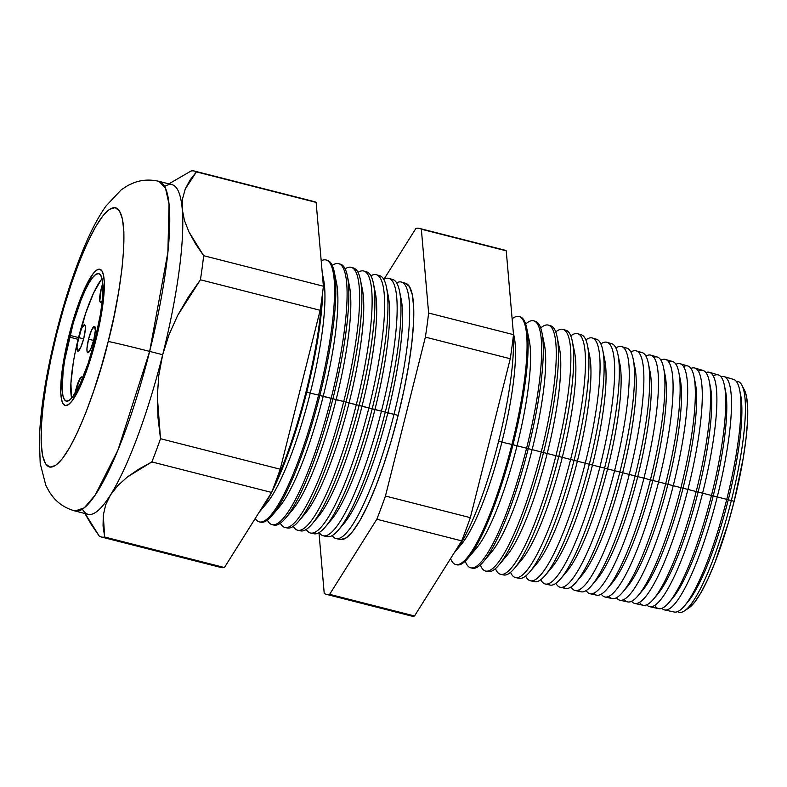 <?xml version="1.0" encoding="UTF-8"?>
<svg xmlns="http://www.w3.org/2000/svg" width="787" height="787" viewBox="0 0 787 787"><rect width="100%" height="100%" fill="white"/><g stroke="black" fill="none" stroke-linecap="round" stroke-linejoin="round"><path stroke-width="1.18" d="M88.537 339.158L93.643 340.466L88.537 339.158L91.646 329.95L94.47 326.389L95.335 330.55L93.761 339.994A13.605 2.636 104.3 0 1 87.79 352.763A13.605 2.636 104.3 0 1 88.537 339.158A13.605 2.636 104.3 0 1 94.509 326.398A13.605 2.636 104.3 0 1 93.761 339.994L90.653 349.202L87.839 352.773L87.091 351.612L86.964 348.611L88.537 339.158M101.238 288.632L102.91 289.065L101.238 288.632L102.733 283.507A13.605 2.636 104.3 0 0 101.238 288.632A13.605 2.636 104.3 0 0 100.48 302.238L100.48 302.238A13.605 2.636 104.3 0 0 102.221 300.772L100.529 302.247L99.782 301.087L101.238 288.632M75.847 389.693L77.067 389.998L75.847 389.693L80.52 377.76L81.769 376.914L82.566 378.331A13.605 2.636 104.3 0 0 81.818 376.924A13.605 2.636 104.3 0 0 75.847 389.693A13.605 2.636 104.3 0 0 74.991 393.569L75.847 389.693M102.054 278.775A65.764 12.72 -75.7 0 0 78.543 337.564L69.915 335.36A65.764 12.72 104.3 0 1 98.769 273.65A65.764 12.72 104.3 0 1 95.138 339.404L88.046 363.653L80.117 383.908L72.552 397.071L69.276 400.327L66.511 401.154L64.357 399.54L62.901 395.527L62.203 389.29L63.137 371.13L64.741 359.925L73.28 322.955L80.943 300.27L84.937 290.856L88.842 283.231L92.502 277.693L95.778 274.437L98.542 273.61L100.697 275.224L102.153 279.237L102.772 293.718L101.916 303.634L100.313 314.839L95.138 339.404A65.764 12.72 104.3 0 1 66.285 401.114A65.764 12.72 104.3 0 1 69.915 335.36L78.543 337.564L81.661 328.356L84.475 324.785L85.222 325.946L85.35 328.946L83.766 338.4A13.605 2.636 104.3 0 1 77.795 351.169A13.605 2.636 104.3 0 1 78.552 337.564L83.648 338.863L78.552 337.564A65.764 12.72 -75.7 0 0 71.627 398.183M69.04 335.223A70.299 13.605 104.3 0 1 99.89 269.262A70.299 13.605 104.3 0 1 96.014 339.541A70.299 13.605 104.3 0 1 65.164 405.512A70.299 13.605 104.3 0 1 69.04 335.223L65.96 348.562L61.799 373.461L60.796 392.87L61.543 399.54L63.098 403.82L65.4 405.551L68.361 404.666L71.863 401.193L79.949 387.115L84.229 377.052L92.413 352.802L99.093 326.202L101.533 313.285L103.254 301.303L104.258 281.894L103.51 275.224L101.956 270.944L99.654 269.213L96.693 270.098L93.191 273.571L85.104 287.648L76.624 309.301L69.04 335.223A70.299 13.605 104.3 0 1 99.89 269.262A70.299 13.605 104.3 0 1 96.014 339.541A70.299 13.605 104.3 0 1 65.164 405.512A70.299 13.605 104.3 0 1 69.04 335.223L76.624 309.301L85.104 287.648L93.191 273.571L96.693 270.098L99.654 269.213L101.956 270.944L103.51 275.224L104.258 281.894L103.254 301.303L101.533 313.285L99.093 326.202L92.413 352.802L84.229 377.052L79.949 387.115L71.863 401.193L68.361 404.666L65.4 405.551L63.098 403.82L61.543 399.54L60.796 392.87L61.799 373.461L65.96 348.562L69.04 335.223M101.12 279.887L93.555 293.059L85.626 313.305L75.65 350.038M73.368 362.118L70.909 383.249L71.528 397.73M83.766 338.4L80.658 347.608L77.844 351.179L76.969 347.018L78.552 337.564A13.605 2.636 104.3 0 1 84.514 324.795A13.605 2.636 104.3 0 1 83.766 338.4M513.281 336.551A125.566 24.289 104.3 0 1 498.633 441.133A125.566 24.289 104.3 0 1 454.148 552.897A125.566 24.289 104.3 0 0 454.493 552.494L461.379 544.329A115.217 22.292 -75.7 0 0 501.88 442.146L511.924 444.468A127.996 24.761 -75.7 0 0 512.13 318.804A127.996 24.761 104.3 0 1 519.145 316.551A127.996 24.761 104.3 0 1 511.924 444.468L526.592 448.216A127.455 24.653 -75.7 0 0 525.667 324.037A127.455 24.653 104.3 0 1 533.783 320.84A127.455 24.653 104.3 0 1 526.592 448.216L541.259 451.964A126.914 24.554 -75.7 0 0 540.718 327.972A126.914 24.554 104.3 0 1 548.421 325.129A126.914 24.554 104.3 0 1 541.259 451.964L555.927 455.712A126.363 24.446 -75.7 0 0 555.76 331.937A126.363 24.446 104.3 0 1 563.049 329.419A126.363 24.446 104.3 0 1 555.927 455.712L570.595 459.46A125.822 24.338 -75.7 0 0 570.801 335.911A125.822 24.338 104.3 0 1 577.688 333.708A125.822 24.338 104.3 0 1 570.595 459.46L585.253 463.209A125.281 24.24 -75.7 0 0 585.833 339.905A125.281 24.24 104.3 0 1 592.326 337.997A125.281 24.24 104.3 0 1 585.253 463.209L599.92 466.957A124.739 24.131 -75.7 0 0 600.855 343.929A124.739 24.131 104.3 0 1 606.964 342.286A124.739 24.131 104.3 0 1 599.92 466.957L614.588 470.695A124.198 24.023 -75.7 0 0 615.887 347.962A124.198 24.023 104.3 0 1 621.592 346.575A124.198 24.023 104.3 0 1 614.588 470.695L629.256 474.443A123.657 23.925 -75.7 0 0 630.899 352.005A123.657 23.925 104.3 0 1 636.23 350.864A123.657 23.925 104.3 0 1 629.256 474.443L643.923 478.191A123.106 23.817 -75.7 0 0 645.92 356.078A123.106 23.817 104.3 0 1 650.869 355.153A123.106 23.817 104.3 0 1 643.923 478.191L658.591 481.939A122.565 23.708 -75.7 0 0 660.923 360.171A122.565 23.708 104.3 0 1 665.497 359.443A122.565 23.708 104.3 0 1 658.591 481.939L673.249 485.687A122.024 23.61 -75.7 0 0 675.935 364.283A122.024 23.61 104.3 0 1 680.135 363.732A122.024 23.61 104.3 0 1 673.249 485.687L687.917 489.435A121.483 23.502 -75.7 0 0 690.927 368.414A121.483 23.502 104.3 0 1 694.773 368.021A121.483 23.502 104.3 0 1 687.917 489.435L702.584 493.183A120.942 23.394 -75.7 0 0 705.929 372.556A120.942 23.394 104.3 0 1 709.412 372.31A120.942 23.394 104.3 0 1 702.584 493.183L717.252 496.931A120.401 23.295 -75.7 0 0 720.912 376.727A120.401 23.295 104.3 0 1 724.04 376.599A120.401 23.295 104.3 0 1 717.252 496.931L731.33 500.542A119.112 23.039 -75.7 0 0 736.278 381.341A119.112 23.039 104.3 0 1 741.954 385.276A119.112 23.039 104.3 0 1 731.33 500.542L734.153 501.329A115.04 22.252 -75.7 0 0 744.413 390.008L741.954 385.276M740.055 392.369A115.217 22.292 104.3 0 1 728.27 499.824A115.217 22.292 -75.7 0 0 740.597 394.651A115.217 22.292 -75.7 0 0 740.055 392.369M733.523 379.383A120.047 23.226 104.3 0 1 739.603 389.762A120.047 23.226 104.3 0 1 726.755 499.352A120.047 23.226 -75.7 0 0 733.523 379.383L724.04 376.599M724.896 388.276A115.217 22.292 104.3 0 1 713.179 495.987A115.217 22.292 -75.7 0 0 725.506 390.805A115.217 22.292 -75.7 0 0 724.896 388.276M713.258 375.93A120.608 23.335 104.3 0 1 724.394 385.345A120.608 23.335 104.3 0 1 711.478 495.456A120.608 23.335 -75.7 0 0 718.285 374.917L709.412 372.31M709.736 384.184A115.217 22.292 104.3 0 1 698.079 492.141A115.217 22.292 -75.7 0 0 710.415 386.958A115.217 22.292 -75.7 0 0 709.736 384.184M698.403 371.238A121.178 23.443 104.3 0 1 709.185 380.928A121.178 23.443 104.3 0 1 696.21 491.55A121.178 23.443 -75.7 0 0 703.047 370.451L694.773 368.021M694.577 380.101A115.217 22.292 104.3 0 1 682.988 488.294A115.217 22.292 -75.7 0 0 695.324 383.112A115.217 22.292 -75.7 0 0 694.577 380.101M683.539 366.565A121.739 23.551 104.3 0 1 693.977 376.511A121.739 23.551 104.3 0 1 680.942 487.655A121.739 23.551 -75.7 0 0 687.808 365.985L680.135 363.732M679.407 376.029A115.217 22.292 104.3 0 1 667.897 484.448A115.217 22.292 -75.7 0 0 680.234 379.265A115.217 22.292 -75.7 0 0 679.407 376.029M668.665 361.922A122.31 23.659 104.3 0 1 678.768 372.094A122.31 23.659 104.3 0 1 665.674 483.749A122.31 23.659 -75.7 0 0 672.57 361.518L665.497 359.443M664.248 371.956A115.217 22.292 104.3 0 1 652.807 480.601A115.217 22.292 -75.7 0 0 665.143 375.419A115.217 22.292 -75.7 0 0 664.248 371.956M653.79 357.308A122.87 23.767 104.3 0 1 663.559 367.677A122.87 23.767 104.3 0 1 650.406 479.854A122.87 23.767 -75.7 0 0 657.332 357.052L650.869 355.153M649.078 367.883A115.217 22.292 104.3 0 1 637.716 476.755A115.217 22.292 -75.7 0 0 650.042 371.572A115.217 22.292 -75.7 0 0 649.078 367.883M638.916 352.704A123.441 23.885 104.3 0 1 648.35 363.26A123.441 23.885 104.3 0 1 635.129 475.948A123.441 23.885 -75.7 0 0 642.094 352.586L636.23 350.864M633.909 363.82A115.217 22.292 104.3 0 1 622.625 472.908A115.217 22.292 -75.7 0 0 634.952 367.726A115.217 22.292 -75.7 0 0 633.909 363.82M624.022 348.139A124.002 23.994 104.3 0 1 633.142 358.842A124.002 23.994 104.3 0 1 619.861 472.043A124.002 23.994 -75.7 0 0 626.855 348.12L621.592 346.575M618.739 359.757A115.217 22.292 104.3 0 1 607.525 469.062A115.217 22.292 -75.7 0 0 619.861 363.879A115.217 22.292 -75.7 0 0 618.739 359.757M609.138 343.585A124.562 24.102 104.3 0 1 617.933 354.425A124.562 24.102 104.3 0 1 604.593 468.147A124.562 24.102 -75.7 0 0 611.617 343.653L606.964 342.286M603.57 355.694A115.217 22.292 104.3 0 1 592.434 465.215A115.217 22.292 -75.7 0 0 604.77 360.033A115.217 22.292 -75.7 0 0 603.57 355.694M594.234 339.059A125.133 24.21 104.3 0 1 602.714 350.008A125.133 24.21 104.3 0 1 589.325 464.241A125.133 24.21 -75.7 0 0 596.379 339.187L592.326 337.997M588.401 351.641A115.217 22.292 104.3 0 1 577.343 461.369A115.217 22.292 -75.7 0 0 589.679 356.196A115.217 22.292 -75.7 0 0 588.401 351.641M579.33 334.554A125.694 24.318 104.3 0 1 587.505 345.591A125.694 24.318 104.3 0 1 574.057 460.346A125.694 24.318 -75.7 0 0 581.14 334.721L577.688 333.708M573.231 347.588A115.217 22.292 104.3 0 1 562.252 457.522A115.217 22.292 -75.7 0 0 574.589 352.35A115.217 22.292 -75.7 0 0 573.231 347.588M564.427 330.068A126.264 24.427 104.3 0 1 572.297 341.174A126.264 24.427 104.3 0 1 558.79 456.44A126.264 24.427 -75.7 0 0 565.912 330.255L563.049 329.419M558.062 343.545A115.217 22.292 104.3 0 1 547.162 453.676A115.217 22.292 -75.7 0 0 559.488 348.503A115.217 22.292 -75.7 0 0 558.062 343.545M549.503 325.602A126.825 24.535 104.3 0 1 557.088 336.757A126.825 24.535 104.3 0 1 543.512 452.545A126.825 24.535 -75.7 0 0 550.674 325.788L548.421 325.129M542.882 339.502A115.217 22.292 104.3 0 1 532.071 449.839A115.217 22.292 -75.7 0 0 544.397 344.657A115.217 22.292 -75.7 0 0 542.882 339.502M535.426 321.322A127.386 24.643 104.3 0 1 541.879 332.34A127.386 24.643 104.3 0 1 528.244 448.639A127.386 24.643 -75.7 0 0 535.435 321.332L533.783 320.84M527.713 335.469A115.217 22.292 104.3 0 1 516.97 445.993A115.217 22.292 -75.7 0 0 529.307 340.81A115.217 22.292 -75.7 0 0 527.713 335.469M519.666 316.738A127.956 24.751 104.3 0 1 526.67 327.923A127.956 24.751 104.3 0 1 512.976 444.744A127.956 24.751 -75.7 0 0 520.197 316.866L519.145 316.551M513.429 333.836A115.217 22.292 104.3 0 1 501.88 442.146A115.217 22.292 -75.7 0 0 514.216 336.964A115.217 22.292 -75.7 0 0 513.429 333.836M498.633 441.133L501.88 442.146L498.633 441.133A125.566 24.289 104.3 0 1 454.493 552.494M390.755 279.346A132.678 25.666 104.3 0 1 399.491 290.993A132.678 25.666 104.3 0 1 385.286 412.122L387.853 412.919A124.503 24.092 -75.7 0 0 401.183 299.257A124.503 24.092 -75.7 0 0 400.229 295.548A124.503 24.092 104.3 0 1 387.853 412.919L394.021 414.346A132.354 25.607 -75.7 0 0 396.609 282.828A132.354 25.607 104.3 0 1 401.488 282.071A132.354 25.607 104.3 0 1 394.021 414.346L398.153 415.408A132.206 25.578 -75.7 0 0 405.61 283.281L401.488 282.071M377.976 275.499A133.16 25.764 104.3 0 1 386.456 287.206A133.16 25.764 104.3 0 1 372.202 408.778L374.917 409.624A124.503 24.092 -75.7 0 0 388.247 295.961A124.503 24.092 -75.7 0 0 387.224 292.056A124.503 24.092 104.3 0 1 374.917 409.624L381.449 411.139A132.816 25.696 -75.7 0 0 383.751 279.316A132.816 25.696 104.3 0 1 388.945 278.401A132.816 25.696 104.3 0 1 381.449 411.139L385.286 412.122A132.678 25.666 -75.7 0 0 392.772 279.523L388.945 278.401M365.198 271.663A133.642 25.853 104.3 0 1 373.422 283.418A133.642 25.853 104.3 0 1 359.108 405.433L361.981 406.328A124.503 24.092 -75.7 0 0 375.31 292.666A124.503 24.092 -75.7 0 0 374.228 288.573A124.503 24.092 104.3 0 1 361.981 406.328L368.877 407.922A133.288 25.784 -75.7 0 0 370.884 275.814A133.288 25.784 104.3 0 1 376.393 274.722A133.288 25.784 104.3 0 1 368.877 407.922L372.202 408.778A133.16 25.764 -75.7 0 0 379.708 275.696L376.393 274.722M352.409 267.836A134.134 25.951 104.3 0 1 360.377 279.631A134.134 25.951 104.3 0 1 346.024 402.088L349.044 403.033A124.503 24.092 -75.7 0 0 362.374 289.37A124.503 24.092 -75.7 0 0 361.223 285.091A124.503 24.092 104.3 0 1 349.044 403.033L356.304 404.715A133.751 25.873 -75.7 0 0 358.006 272.332A133.751 25.873 104.3 0 1 363.85 271.043A133.751 25.873 104.3 0 1 356.304 404.715L359.108 405.433A133.642 25.853 -75.7 0 0 366.653 271.869L363.85 271.043M339.62 264.029A134.616 26.04 104.3 0 1 347.342 275.853A134.616 26.04 104.3 0 1 332.931 398.743L336.108 399.737A124.503 24.092 -75.7 0 0 349.438 286.065A124.503 24.092 -75.7 0 0 348.228 281.608A124.503 24.092 104.3 0 1 336.108 399.737L343.732 401.498A134.213 25.961 -75.7 0 0 345.139 268.859A134.213 25.961 104.3 0 1 351.307 267.364A134.213 25.961 104.3 0 1 343.732 401.498L346.024 402.088A134.134 25.951 -75.7 0 0 353.589 268.033L351.307 267.364M326.831 260.241A135.098 26.138 104.3 0 1 334.308 272.066A135.098 26.138 104.3 0 1 319.847 395.399L323.172 396.441A124.503 24.092 -75.7 0 0 336.502 282.769A124.503 24.092 -75.7 0 0 335.223 278.126A124.503 24.092 104.3 0 1 323.172 396.441L331.17 398.291A134.685 26.06 -75.7 0 0 332.262 265.396A134.685 26.06 104.3 0 1 338.764 263.694A134.685 26.06 104.3 0 1 331.17 398.291L332.931 398.743A134.616 26.04 -75.7 0 0 340.525 264.206L338.764 263.694M259.09 512.307L266.459 503.572A124.503 24.092 -75.7 0 0 310.235 393.146L306.763 392.054A135.58 26.227 104.3 0 1 271.623 492.367A135.58 26.227 -75.7 0 0 306.763 392.054L306.025 391.867A135.61 26.237 -75.7 0 0 321.608 300.319A135.61 26.237 104.3 0 1 306.025 391.867L306.763 392.054A135.58 26.227 -75.7 0 0 322.729 291.79A135.58 26.227 104.3 0 1 306.763 392.054L310.235 393.146A124.503 24.092 -75.7 0 0 323.565 279.474A124.503 24.092 -75.7 0 0 322.444 275.283A124.503 24.092 104.3 0 1 310.235 393.146L318.597 395.084A135.148 26.148 -75.7 0 0 321.194 260.812A135.148 26.148 104.3 0 1 326.221 260.015A135.148 26.148 104.3 0 1 318.597 395.084L319.847 395.399A135.098 26.138 -75.7 0 0 327.471 260.379L326.221 260.015M149.648 351.395L167.877 252.342L169.038 204.128L165.526 188.309L159.023 181.354A170.081 32.906 104.3 0 1 149.648 351.395L162.683 354.721A170.081 32.906 -75.7 0 0 182.25 209.263A170.081 32.906 -75.7 0 0 172.058 184.679L159.023 181.354C150.091 179.279 141.64 179.78 133.662 182.85L127.907 185.476L121.218 189.815L105.95 206.086C98.818 216.248 92.049 228.791 85.655 243.724C74.519 269.666 64.691 299.493 56.172 333.226A36.281 0.63 14.1 0 1 56.861 333.275C65.37 295.155 95.68 206.361 115.118 207.63C133.662 212.441 118.748 303.703 108.193 341.489A36.281 0.63 14.1 0 1 149.648 351.395A170.081 32.906 104.3 0 1 75.031 510.989L84.268 507.841L95.217 495.062L117.893 450.213L149.648 351.395A36.281 0.63 -165.9 0 0 108.193 341.489L114.056 316.099L118.709 291.524L121.965 268.711L123.716 248.544L123.884 231.781L122.457 219.081L119.496 210.926L115.118 207.63L109.482 209.322L102.812 215.933L95.365 227.217L87.426 242.73L79.3 261.884L71.292 283.93L63.717 308.042L56.861 333.275L50.998 358.665L46.344 383.239L43.088 406.053L41.337 426.22L41.17 442.983L42.596 455.683L45.557 463.838L49.935 467.134L55.572 465.442L62.242 458.831L69.689 447.547L77.628 432.033L85.753 412.88L93.761 390.834L101.336 366.722L108.193 341.489C99.683 379.609 69.374 468.403 49.935 467.134C31.391 462.323 46.305 371.061 56.861 333.275A36.281 0.63 -165.9 0 0 56.172 333.235C46.089 373.638 40.481 408.984 39.35 439.254L40.206 463.425L45.813 485.323L49.611 492.367L53.398 497.453C58.936 504.005 66.147 508.52 75.031 510.989L88.065 514.314A170.081 32.906 -75.7 0 0 110.495 494.944L105.665 504.91L103.274 515.288L104.691 537.029L224.413 567.535L271.594 492.436A188.791 36.527 -75.7 0 0 280.231 469.219L320.152 310.294A188.791 36.527 -75.7 0 0 323.398 286.212L316.128 202.397A188.791 36.527 -75.7 0 0 314.19 201.59L194.468 171.074A188.791 36.527 104.3 0 1 196.406 171.891L316.128 202.397L196.406 171.891L185.25 189.028L182.564 198.708L182.25 209.263L184.424 220.35L188.9 231.84L203.666 255.706L323.398 286.212L203.666 255.706A188.791 36.527 104.3 0 1 200.429 279.788L320.152 310.294L200.429 279.788L177.714 315.331L169.087 334.505L162.683 354.721L158.777 375.537L157.311 396.53L160.509 438.713L280.231 469.219L160.509 438.713A188.791 36.527 104.3 0 1 151.871 461.93L271.594 492.436L151.871 461.93L127.435 476.932L117.873 485.52L110.495 494.944A170.081 32.906 -75.7 0 0 162.683 354.721L149.648 351.395M78.1 339.335A36.281 0.63 14.1 0 1 69.492 337.072A36.281 0.63 -165.9 0 0 78.1 339.335M649.688 606.698L658.719 608.666A120.608 23.335 -75.7 0 0 711.478 495.456L702.584 493.183A120.942 23.394 104.3 0 1 649.688 606.698A120.942 23.394 104.3 0 1 646.747 604.819A120.942 23.394 -75.7 0 0 702.584 493.183L687.917 489.435A121.483 23.502 104.3 0 1 634.784 603.462A121.483 23.502 104.3 0 1 631.597 601.288A121.483 23.502 -75.7 0 0 687.917 489.435L673.249 485.687A122.024 23.61 104.3 0 1 619.881 600.225A122.024 23.61 104.3 0 1 616.447 597.736A122.024 23.61 -75.7 0 0 673.249 485.687L658.591 481.939A122.565 23.708 104.3 0 1 604.977 596.989A122.565 23.708 104.3 0 1 601.307 594.155A122.565 23.708 -75.7 0 0 658.591 481.939L643.923 478.191A123.106 23.817 104.3 0 1 590.073 593.752A123.106 23.817 104.3 0 1 586.167 590.565A123.106 23.817 -75.7 0 0 643.923 478.191L629.256 474.443A123.657 23.925 104.3 0 1 575.169 590.516A123.657 23.925 104.3 0 1 571.037 586.954A123.657 23.925 -75.7 0 0 629.256 474.443L614.588 470.695A124.198 24.023 104.3 0 1 560.265 587.269A124.198 24.023 104.3 0 1 555.907 583.334A124.198 24.023 -75.7 0 0 614.588 470.695L599.92 466.957A124.739 24.131 104.3 0 1 545.361 584.033A124.739 24.131 104.3 0 1 540.787 579.685A124.739 24.131 -75.7 0 0 599.92 466.957L585.253 463.209A125.281 24.24 104.3 0 1 530.458 580.796A125.281 24.24 104.3 0 1 525.667 576.015A125.281 24.24 -75.7 0 0 585.253 463.209L570.595 459.46A125.822 24.338 104.3 0 1 515.554 577.56A125.822 24.338 104.3 0 1 510.556 572.326A125.822 24.338 -75.7 0 0 570.595 459.46L555.927 455.712A126.363 24.446 104.3 0 1 500.65 574.323A126.363 24.446 104.3 0 1 495.446 568.627A126.363 24.446 -75.7 0 0 555.927 455.712L541.259 451.964A126.914 24.554 104.3 0 1 485.746 571.087A126.914 24.554 104.3 0 1 480.345 564.899A126.914 24.554 -75.7 0 0 541.259 451.964L526.592 448.216A127.455 24.653 104.3 0 1 470.842 567.85A127.455 24.653 104.3 0 1 465.245 561.161A127.455 24.653 -75.7 0 0 526.592 448.216L511.924 444.468A127.996 24.761 104.3 0 1 455.939 564.613A127.996 24.761 104.3 0 1 450.577 558.583A127.996 24.761 -75.7 0 0 511.924 444.468L501.88 442.146A115.217 22.292 104.3 0 1 458.123 547.683M634.784 603.462L643.205 605.292A121.178 23.443 -75.7 0 0 696.21 491.55A121.178 23.443 104.3 0 1 653.613 599.025A121.178 23.443 104.3 0 1 639.506 602.38M619.881 600.225L627.692 601.917A121.739 23.551 -75.7 0 0 680.942 487.655A121.739 23.551 104.3 0 1 638.139 595.631A121.739 23.551 104.3 0 1 624.219 599.369M604.977 596.989L612.178 598.553A122.31 23.659 -75.7 0 0 665.674 483.749A122.31 23.659 104.3 0 1 622.674 592.227A122.31 23.659 104.3 0 1 608.941 596.33M590.073 593.752L596.654 595.179A122.87 23.767 -75.7 0 0 650.406 479.854A122.87 23.767 104.3 0 1 607.2 588.824A122.87 23.767 104.3 0 1 593.673 593.26M575.169 590.516L581.14 591.804A123.441 23.885 -75.7 0 0 635.129 475.948A123.441 23.885 104.3 0 1 591.735 585.43A123.441 23.885 104.3 0 1 578.406 590.181M560.265 587.269L565.627 588.44A124.002 23.994 -75.7 0 0 619.861 472.043A124.002 23.994 104.3 0 1 576.271 582.026A124.002 23.994 104.3 0 1 563.148 587.072M545.361 584.033L550.103 585.066A124.562 24.102 -75.7 0 0 604.593 468.147A124.562 24.102 104.3 0 1 560.797 578.632A124.562 24.102 104.3 0 1 547.89 583.934M530.458 580.796L534.589 581.701A125.133 24.21 -75.7 0 0 589.325 464.241A125.133 24.21 104.3 0 1 545.332 575.228A125.133 24.21 104.3 0 1 532.642 580.786M515.554 577.56L519.076 578.327A125.694 24.318 -75.7 0 0 574.057 460.346A125.694 24.318 104.3 0 1 529.867 571.824A125.694 24.318 104.3 0 1 517.403 577.609M500.65 574.323L503.562 574.953A126.264 24.427 -75.7 0 0 558.79 456.44A126.264 24.427 104.3 0 1 514.393 568.43A126.264 24.427 104.3 0 1 502.165 574.412M485.746 571.087L488.038 571.588A126.825 24.535 -75.7 0 0 543.512 452.545A126.825 24.535 104.3 0 1 498.928 565.027A126.825 24.535 104.3 0 1 486.927 571.195M472.525 568.214A127.386 24.643 -75.7 0 0 528.244 448.639A127.386 24.643 104.3 0 1 483.464 561.633A127.386 24.643 104.3 0 1 472.525 568.214L470.842 567.85M455.939 564.613L457.011 564.84A127.956 24.751 -75.7 0 0 512.976 444.744A127.956 24.751 104.3 0 1 467.99 558.229A127.956 24.751 104.3 0 1 456.48 564.692M323.349 535.809L327.254 536.655A132.678 25.666 -75.7 0 0 385.286 412.122L381.449 411.139A132.816 25.696 104.3 0 1 323.349 535.809A132.816 25.696 104.3 0 1 319.227 532.514A132.816 25.696 -75.7 0 0 381.449 411.139L368.877 407.922A133.288 25.784 104.3 0 1 310.58 533.035A133.288 25.784 104.3 0 1 306.261 529.435A133.288 25.784 -75.7 0 0 368.877 407.922L356.304 404.715A133.751 25.873 104.3 0 1 297.801 530.261A133.751 25.873 104.3 0 1 293.285 526.336A133.751 25.873 -75.7 0 0 356.304 404.715L343.732 401.498A134.213 25.961 104.3 0 1 285.032 527.477A134.213 25.961 104.3 0 1 280.32 523.217A134.213 25.961 -75.7 0 0 343.732 401.498L331.17 398.291A134.685 26.06 104.3 0 1 272.253 524.703A134.685 26.06 104.3 0 1 267.364 520.099A134.685 26.06 -75.7 0 0 331.17 398.291L318.597 395.084A135.148 26.148 104.3 0 1 259.484 521.929A135.148 26.148 104.3 0 1 255.224 518.485A135.148 26.148 -75.7 0 0 318.597 395.084L310.235 393.146A124.503 24.092 104.3 0 1 262.976 507.162M310.58 533.035L313.954 533.763A133.16 25.764 -75.7 0 0 372.202 408.778A133.16 25.764 104.3 0 1 325.385 526.877A133.16 25.764 104.3 0 1 312.341 533.104M297.801 530.261L300.654 530.871A133.642 25.853 -75.7 0 0 359.108 405.433A133.642 25.853 104.3 0 1 312.124 523.965A133.642 25.853 104.3 0 1 299.276 530.359M285.032 527.477L287.353 527.988A134.134 25.951 -75.7 0 0 346.024 402.088A134.134 25.951 104.3 0 1 298.863 521.053A134.134 25.951 104.3 0 1 286.222 527.595M272.253 524.703L274.053 525.096A134.616 26.04 -75.7 0 0 332.931 398.743A134.616 26.04 104.3 0 1 285.612 518.141A134.616 26.04 104.3 0 1 273.178 524.821M259.484 521.929L260.753 522.204A135.098 26.138 -75.7 0 0 319.847 395.399A135.098 26.138 104.3 0 1 272.351 515.219A135.098 26.138 104.3 0 1 260.123 522.027M306.025 391.867A135.61 26.237 104.3 0 1 274.722 484.339A135.61 26.237 -75.7 0 0 306.025 391.867M259.159 512.229A135.58 26.227 -75.7 0 0 271.554 492.505A135.58 26.227 104.3 0 1 259.159 512.229M164.945 186.312A170.081 32.906 104.3 0 1 182.25 209.263L182.564 198.708L185.25 189.028L189.962 180.125L196.406 171.891A188.791 36.527 -75.7 0 0 191.005 171.025A188.791 36.527 104.3 0 1 194.468 171.074M101.238 536.97L220.96 567.476A188.791 36.527 -75.7 0 0 224.413 567.535L104.691 537.029A188.791 36.527 104.3 0 1 101.238 536.97A188.791 36.527 104.3 0 1 99.29 536.163L85.134 513.567M502.204 249.813A188.791 36.527 104.3 0 1 506.238 250.837L513.498 334.652A188.791 36.527 104.3 0 1 510.261 358.734L470.341 517.659A188.791 36.527 104.3 0 1 461.703 540.876L414.523 615.975A188.791 36.527 104.3 0 1 409.122 615.109M684.542 605.833L687.759 602.016A115.217 22.292 -75.7 0 0 728.27 499.824L726.755 499.352A120.047 23.226 104.3 0 1 684.542 605.833A120.047 23.226 104.3 0 1 674.243 612.03A120.047 23.226 -75.7 0 0 726.755 499.352L717.252 496.931A120.401 23.295 104.3 0 1 664.592 609.935A120.401 23.295 104.3 0 1 661.906 608.331A120.401 23.295 -75.7 0 0 717.252 496.931L711.478 495.456A120.608 23.335 104.3 0 1 669.078 602.429A120.608 23.335 104.3 0 1 654.794 605.37M744.374 389.929L746.42 396.087L747.65 407.007L747.512 421.419L746.007 438.762L743.203 458.368L734.153 501.329L728.27 523.03L714.871 562.715L707.877 579.183L701.05 592.513L694.646 602.212L688.92 607.898M384.026 279.159L415.949 228.348A188.791 36.527 104.3 0 1 419.412 228.397A188.791 36.527 104.3 0 1 421.35 229.204L428.62 313.029A188.791 36.527 104.3 0 1 425.373 337.111L385.453 496.026A188.791 36.527 104.3 0 1 376.816 519.243L329.635 594.342A188.791 36.527 104.3 0 1 326.182 594.293A188.791 36.527 104.3 0 1 324.234 593.477L318.971 532.671L324.234 593.477A188.791 36.527 -75.7 0 0 329.635 594.342L414.523 615.975L329.635 594.342L376.816 519.243L461.703 540.876L376.816 519.243A188.791 36.527 -75.7 0 0 385.453 496.026L470.341 517.659L385.453 496.026L425.373 337.111L510.261 358.734L425.373 337.111A188.791 36.527 -75.7 0 0 428.62 313.029L513.498 334.652L428.62 313.029L421.35 229.204L506.238 250.837L421.35 229.204A188.791 36.527 -75.7 0 0 415.949 228.348L384.026 279.159M326.182 594.293L411.06 615.926A188.791 36.527 -75.7 0 0 414.523 615.975L461.703 540.876A188.791 36.527 -75.7 0 0 470.341 517.659L510.261 358.734A188.791 36.527 -75.7 0 0 513.498 334.652L506.238 250.837A188.791 36.527 -75.7 0 0 504.3 250.03L419.412 228.397M316.128 202.397L323.398 286.212A188.791 36.527 104.3 0 1 320.152 310.294L280.231 469.219A188.791 36.527 104.3 0 1 271.594 492.436L224.413 567.535A188.791 36.527 104.3 0 1 219.012 566.67M336.128 538.583L340.328 539.498A132.206 25.578 -75.7 0 0 398.153 415.408L394.021 414.346A132.354 25.607 104.3 0 1 336.128 538.583A132.354 25.607 104.3 0 1 332.203 535.593A132.354 25.607 -75.7 0 0 394.021 414.346L385.286 412.122A132.678 25.666 104.3 0 1 338.646 529.799A132.678 25.666 104.3 0 1 325.405 535.839M405 283.143L409.329 286.399L412.25 294.456L413.657 307.009L413.5 323.565L411.768 343.496L408.542 366.034L403.947 390.313L398.153 415.408L391.385 440.336L383.899 464.153L375.989 485.943L367.952 504.87L360.112 520.197L352.753 531.343L346.162 537.875L340.594 539.548M191.005 171.025L168.88 183.863M84.888 513.508L91.095 524.201L99.29 536.163A188.791 36.527 -75.7 0 0 104.691 537.029L103.058 526.041L103.274 515.288L105.665 504.91L110.495 494.944A170.081 32.906 104.3 0 1 82.605 509.474M158.777 375.537L162.683 354.721A170.081 32.906 104.3 0 1 110.495 494.944L117.873 485.52L127.435 476.932L138.866 469.111L151.871 461.93A188.791 36.527 -75.7 0 0 160.509 438.713L158 417.681L157.311 396.53L158.777 375.537M184.424 220.35L182.25 209.263A170.081 32.906 104.3 0 1 162.683 354.721L169.087 334.505L177.714 315.331L188.3 297.083L200.429 279.788A188.791 36.527 -75.7 0 0 203.666 255.706L195.432 243.675L188.9 231.84L184.424 220.35M684.464 610.889L688.891 607.918A115.04 22.252 -75.7 0 0 734.153 501.329L731.33 500.542A119.112 23.039 104.3 0 1 684.464 610.889A119.112 23.039 104.3 0 1 677.597 611.627A119.112 23.039 -75.7 0 0 731.33 500.542L728.27 499.824A115.217 22.292 104.3 0 1 686.195 603.757M272.351 515.219L279.395 506.867A124.503 24.092 -75.7 0 0 323.172 396.441A124.503 24.092 104.3 0 1 276.05 510.34M285.612 518.141L292.331 510.163A124.503 24.092 -75.7 0 0 336.108 399.737A124.503 24.092 104.3 0 1 289.134 513.508M298.863 521.053L305.267 513.458A124.503 24.092 -75.7 0 0 349.044 403.033A124.503 24.092 104.3 0 1 302.218 516.666M312.124 523.965L318.204 516.754A124.503 24.092 -75.7 0 0 361.981 406.328A124.503 24.092 104.3 0 1 315.302 519.833M325.385 526.877L331.14 520.05A124.503 24.092 -75.7 0 0 374.917 409.624A124.503 24.092 104.3 0 1 328.386 522.991M338.646 529.799L344.076 523.345A124.503 24.092 -75.7 0 0 387.853 412.919A124.503 24.092 104.3 0 1 341.469 526.149M467.99 558.229L476.469 548.175A115.217 22.292 -75.7 0 0 516.97 445.993A115.217 22.292 104.3 0 1 472.505 552.1M483.464 561.633L491.56 552.021A115.217 22.292 -75.7 0 0 532.071 449.839A115.217 22.292 104.3 0 1 487.763 555.819M498.928 565.027L506.651 555.868A115.217 22.292 -75.7 0 0 547.162 453.676A115.217 22.292 104.3 0 1 503.021 559.527M514.393 568.43L521.742 559.714A115.217 22.292 -75.7 0 0 562.252 457.522A115.217 22.292 104.3 0 1 518.279 563.236M529.867 571.824L536.842 563.561A115.217 22.292 -75.7 0 0 577.343 461.369A115.217 22.292 104.3 0 1 533.537 566.945M545.332 575.228L551.933 567.407A115.217 22.292 -75.7 0 0 592.434 465.215A115.217 22.292 104.3 0 1 548.805 570.644M560.797 578.632L567.024 571.254A115.217 22.292 -75.7 0 0 607.525 469.062A115.217 22.292 104.3 0 1 564.063 574.343M576.271 582.026L582.114 575.09A115.217 22.292 -75.7 0 0 622.625 472.908A115.217 22.292 104.3 0 1 579.33 578.032M591.735 585.43L597.205 578.937A115.217 22.292 -75.7 0 0 637.716 476.755A115.217 22.292 104.3 0 1 594.588 581.721M607.2 588.824L612.296 582.783A115.217 22.292 -75.7 0 0 652.807 480.601A115.217 22.292 104.3 0 1 609.856 585.4M622.674 592.227L627.396 586.63A115.217 22.292 -75.7 0 0 667.897 484.448A115.217 22.292 104.3 0 1 625.124 589.079M638.139 595.631L642.487 590.476A115.217 22.292 -75.7 0 0 682.988 488.294A115.217 22.292 104.3 0 1 640.392 592.759M653.613 599.025L657.578 594.323A115.217 22.292 -75.7 0 0 698.079 492.141A115.217 22.292 104.3 0 1 655.66 596.428M669.078 602.429L672.669 598.169A115.217 22.292 -75.7 0 0 713.179 495.987A115.217 22.292 104.3 0 1 670.927 600.097M739.603 389.762L740.597 394.651M724.394 385.345L725.506 390.805M709.185 380.928L710.415 386.958M693.977 376.511L695.324 383.112M678.768 372.094L680.234 379.265M663.559 367.677L665.143 375.419M648.35 363.26L650.042 371.572M633.142 358.842L634.952 367.726M617.933 354.425L619.861 363.879M602.714 350.008L604.77 360.033M587.505 345.591L589.679 356.196M572.297 341.174L574.589 352.35M557.088 336.757L559.488 348.503M541.879 332.34L544.397 344.657M526.67 327.923L529.307 340.81M513.321 332.586L514.216 336.964M399.491 290.993L401.183 299.257M386.456 287.206L388.247 295.961M373.422 283.418L375.31 292.666M360.377 279.631L362.374 289.37M347.342 275.853L349.438 286.065M334.308 272.066L336.502 282.769M322.257 273.099L323.565 279.474M664.592 609.935L674.243 612.03"/></g></svg>
